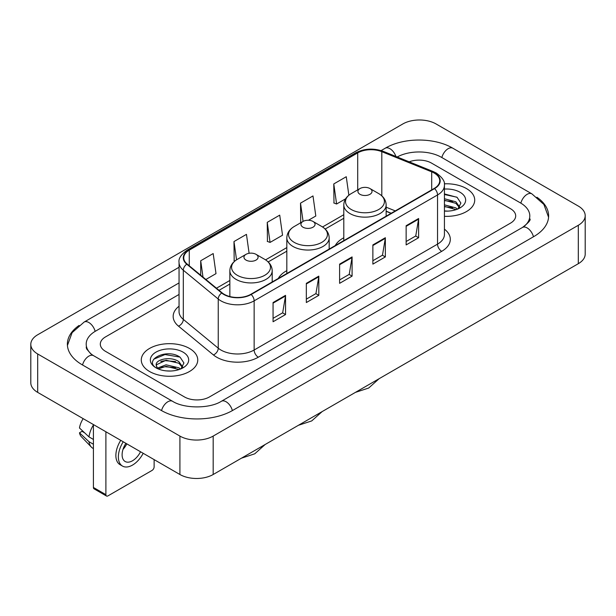 <?xml version="1.0" encoding="UTF-8"?>
<svg xmlns="http://www.w3.org/2000/svg" width="616" height="616" viewBox="0 0 616 616"><rect width="100%" height="100%" fill="white"/><g stroke="black" fill="none" stroke-linecap="round" stroke-linejoin="round"><path stroke-width="0.92" d="M286.825 270.655A31.17 17.995 0 0 0 278.27 278.463M343.797 237.761A31.17 17.995 0 0 0 335.243 245.568M391.122 213.305L386.147 211.296M466.443 188.55A28.228 16.301 0 0 0 444.328 183.822A28.228 16.301 0 0 1 466.443 188.55A28.228 16.301 0 0 1 474.713 200.069A28.228 16.301 0 0 0 466.443 188.55M189.482 348.448A28.228 16.301 0 0 0 158.712 344.914A28.228 16.301 0 0 0 141.287 359.975A28.228 16.301 0 0 0 149.557 371.502A28.228 16.301 0 0 0 180.319 375.036A28.228 16.301 0 0 0 197.751 359.975A28.228 16.301 0 0 0 189.482 348.448A28.228 16.301 0 0 0 158.712 344.914A28.228 16.301 0 0 0 141.287 359.975A28.228 16.301 0 0 0 149.557 371.502A28.228 16.301 0 0 0 180.319 375.036A28.228 16.301 0 0 0 197.751 359.975A28.228 16.301 0 0 0 189.482 348.448M434.211 173.058A18.819 10.865 180 0 1 439.724 180.742A18.819 10.865 180 0 1 434.211 188.427L250.82 294.309A18.819 10.865 180 0 1 222.099 292.854L187.156 264.048A18.819 10.865 180 0 1 183.753 257.819A18.819 10.865 180 0 1 189.266 250.135L357.704 152.891A18.819 10.865 180 0 1 381.805 151.675L431.7 171.841A18.819 10.865 180 0 1 434.211 173.058M434.55 172.865A19.289 11.134 0 0 0 431.97 171.618L382.074 151.451A19.289 11.134 0 0 0 357.372 152.699L188.935 249.942A19.289 11.134 0 0 0 186.771 264.202L221.706 293.016A19.289 11.134 0 0 0 251.151 294.502L434.55 188.619A19.289 11.134 0 0 0 434.55 172.865M273.065 302.541L273.065 321.752L285.547 314.553L285.547 295.341L273.065 302.541M273.065 318.341L282.675 312.797L285.493 295.98A4.705 2.718 -120 0 0 285.547 295.341M282.59 312.843L285.547 314.553M306.337 283.337L306.337 302.541L318.811 295.341L318.811 276.137L306.337 283.337M306.337 299.137L315.946 293.586L318.765 276.769A4.705 2.718 -120 0 0 318.811 276.137M315.862 293.639L318.811 295.341M406.144 225.71L406.144 244.922L418.618 237.722L418.618 218.511L406.144 225.71M406.144 241.51L415.754 235.966L418.572 219.15A4.705 2.718 -120 0 0 418.618 218.511M415.669 236.013L418.618 237.722M372.873 244.922L372.873 264.125L385.346 256.926L385.346 237.722L372.873 244.922M372.873 260.722L382.482 255.17L385.3 238.354A4.705 2.718 -120 0 0 385.346 237.722M382.397 255.224L385.346 256.926M339.608 264.125L339.608 283.337L352.082 276.137L352.082 256.926L339.608 264.125M339.608 279.926L349.218 274.382L352.029 257.565A4.705 2.718 -120 0 0 352.082 256.926M349.133 274.428L352.082 276.137M444.429 216.324A28.228 16.301 0 0 0 474.713 200.069A28.228 16.301 0 0 1 444.429 216.324M184.492 396.95A17.641 10.187 0 0 0 209.44 396.95L510.525 223.123A17.641 10.187 0 0 0 515.692 215.916A17.641 10.187 0 0 0 510.525 208.716L431.508 163.094A17.641 10.187 0 0 0 409.201 161.839A17.641 10.187 0 0 1 431.508 163.094L510.525 208.716A17.641 10.187 0 0 1 515.692 215.916A17.641 10.187 0 0 1 510.525 223.123L209.44 396.95A17.641 10.187 0 0 1 184.492 396.95L105.475 351.328L184.492 396.95M179.048 294.448L105.475 336.929A17.641 10.187 0 0 0 100.308 344.128A17.641 10.187 0 0 0 105.475 351.328A17.641 10.187 0 0 1 100.308 344.128A17.641 10.187 0 0 1 105.475 336.929L179.048 294.448M205.875 279.479L216 273.635L213.182 253.561L200.708 260.768L200.708 275.221M308.454 220.251L315.808 216.008L312.99 195.942L300.516 203.141L300.716 222.237M348.856 195.218L346.261 176.73L333.78 183.938L333.988 203.026M249.11 253.291L246.454 234.357L233.98 241.557L234.18 260.653M267.244 222.353L270.062 242.419L282.536 235.22L279.718 215.146L267.244 222.353L267.444 241.441M270.062 242.419L267.244 241.372M301.27 222.445L300.516 222.16M300.516 203.141L303.08 221.398M333.78 183.938L336.598 204.004L345.622 198.799M336.598 204.004L333.78 202.957M234.973 260.953L233.98 260.576M233.98 241.557L236.544 259.837M200.708 260.768L203.003 277.115M523.939 226.534A31.755 18.334 0 0 0 529.806 215.916A31.755 18.334 0 0 0 520.505 202.949L441.495 157.334A31.755 18.334 0 0 0 397.197 156.988M179.048 282.921L95.495 331.162A31.755 18.334 0 0 0 86.194 344.128A31.755 18.334 0 0 0 92.061 354.747M179.918 436.082A23.524 13.583 0 0 0 213.182 436.082L578.308 225.279A23.524 13.583 0 0 0 585.2 215.677A23.524 13.583 0 0 0 578.308 206.075L436.082 123.962A23.524 13.583 0 0 0 402.818 123.962L37.692 334.765A23.524 13.583 0 0 0 30.8 344.367A23.524 13.583 0 0 0 37.692 353.969L179.918 436.082L179.918 474.505A23.524 13.583 0 0 0 213.182 474.505L578.308 263.694A23.524 13.583 0 0 0 585.2 254.092L585.2 215.677M30.8 344.367L30.8 382.782A23.524 13.583 0 0 0 37.692 392.392L179.918 474.505M79.071 325.456A50.581 29.198 0 0 0 67.375 344.128A50.581 29.198 0 0 0 82.19 364.78L161.2 410.395A50.581 29.198 0 0 0 232.733 410.395L533.81 236.567A50.581 29.198 0 0 0 548.625 215.916A50.581 29.198 0 0 0 536.929 197.243M391.068 213.336L386.147 211.35M444.429 210.934L447.724 211.119M444.429 204.835L455.878 207.908L457.434 209.155M444.429 206.36L456.156 209.625M444.429 198.737L455.878 201.809L459.698 207.084M444.429 200.262L455.878 203.334L459.397 207.484M444.429 211.08A19.173 11.073 0 0 0 460.037 207.9A19.173 11.073 0 0 0 460.037 192.246A19.173 11.073 0 0 0 444.429 189.066M457.888 208.97L460.891 203.072L457.095 197.343L444.429 193.917M444.429 194.51L456.833 197.174M444.429 200.608L452.591 201.655M444.429 206.707L452.591 207.754M359.983 194.31A7.061 4.073 0 0 0 369.962 194.31A7.061 4.073 0 0 0 369.962 188.55L378.725 193.609A19.45 11.227 0 0 1 378.725 209.486A19.45 11.227 0 0 1 351.22 209.486A19.45 11.227 0 0 1 351.22 193.609C346.431 196.45 343.959 200.231 343.797 204.943A21.175 12.22 0 0 0 350.004 213.583A21.175 12.22 0 0 0 373.073 216.231A21.175 12.22 0 0 0 386.147 204.943C385.986 200.231 383.514 196.45 378.725 193.609L369.962 188.55A7.061 4.073 0 0 0 359.983 188.55A7.061 4.073 0 0 0 359.983 194.31M303.01 227.204A7.061 4.073 0 0 0 312.99 227.204A7.061 4.073 0 0 0 312.99 221.437L321.752 226.495A19.45 11.227 0 0 1 321.752 242.381A19.45 11.227 0 0 1 294.248 242.381A19.45 11.227 0 0 1 294.248 226.495C289.458 229.345 286.987 233.125 286.825 237.838A21.175 12.22 0 0 0 293.031 246.477A21.175 12.22 0 0 0 316.1 249.126A21.175 12.22 0 0 0 329.175 237.838C329.013 233.125 326.542 229.345 321.752 226.495L312.99 221.437A7.061 4.073 0 0 0 303.01 221.437A7.061 4.073 0 0 0 303.01 227.204M246.038 260.098A7.061 4.073 0 0 0 256.017 260.098A7.061 4.073 0 0 0 256.017 254.331L264.78 259.39A19.45 11.227 0 0 1 264.78 275.275A19.45 11.227 0 0 1 237.275 275.275A19.45 11.227 0 0 1 237.275 259.39C232.486 262.239 230.014 266.012 229.853 270.724A21.175 12.22 0 0 0 236.059 279.371A21.175 12.22 0 0 0 259.128 282.02A21.175 12.22 0 0 0 272.203 270.724C272.041 266.012 269.569 262.239 264.78 259.39L256.017 254.331A7.061 4.073 0 0 0 246.038 254.331A7.061 4.073 0 0 0 246.038 260.098M105.89 494.671A2.941 1.694 120 0 0 106.499 496.019L94.025 488.811A2.941 1.694 -60 0 1 93.416 487.464L105.89 494.671L105.89 431.762M93.416 424.563L93.416 487.464M106.499 496.019A2.941 1.694 120 0 0 107.969 495.872L152.052 470.424A2.941 1.694 120 0 0 154.131 466.82L154.131 459.613M125.895 443.312A14.699 8.485 120 0 0 125.156 461.5A14.699 8.485 120 0 0 132.509 460.768A14.699 8.485 120 0 0 140.533 451.767M123.008 449.372A14.699 8.485 120 0 0 126.811 443.843M120.744 440.34A19.997 11.542 120 0 0 120.012 464.641L122.507 466.081A19.997 11.542 120 0 0 132.509 465.088A19.997 11.542 120 0 0 143.189 453.299M123.239 441.78A19.997 11.542 120 0 0 122.507 466.081M93.416 424.948A19.404 11.204 120 0 0 88.997 436.906L79.479 427.997A15.292 8.832 120 0 1 83.183 418.657M93.416 439.454L88.997 436.906M84.631 432.825L82.036 431.323L79.479 432.802L88.997 441.71L93.416 444.259M88.997 441.71A19.404 11.204 120 0 0 91.391 447.131A19.404 11.204 120 0 0 92.862 448.286L93.416 448.602M79.479 432.802A15.292 8.832 120 0 0 81.289 436.605L91.391 447.131M166.328 370.894L170.763 371.025M157.519 368.075L166.081 364.811L178.917 367.814L180.473 369.061M158.304 368.899L166.081 366.335L179.194 369.531M157.65 368.668L156.279 365.45A13.29 7.677 0 0 0 158.42 368.999M182.736 366.99L178.917 361.715C170.94 355.763 154.524 359.436 156.279 365.45L156.225 364.865M156.31 365.635L156.68 364.649L166.081 360.237L178.917 363.24L182.436 367.39M180.927 368.869L183.93 362.978L180.126 357.249C166.674 347.578 142.773 360.322 156.579 368.137L157.265 368.553M183.075 352.144A19.173 11.073 0 0 0 155.964 352.144A19.173 11.073 0 0 0 155.964 367.806A19.173 11.073 0 0 0 183.075 367.798A19.173 11.073 0 0 0 183.075 352.144M153.777 359.174L165.034 354.554L179.872 357.08M160.807 361.415L165.034 360.653L175.622 361.561M160.807 367.513L165.034 366.751L175.622 367.66M444.429 229.144A29.406 16.979 180 0 1 441.703 251.336L258.304 357.211A5.883 3.396 60 0 1 254.146 350.011L437.537 244.129A23.524 13.583 0 0 0 444.429 234.527L444.429 185.354A23.524 13.583 180 0 1 437.537 194.956A5.883 3.396 -120 0 0 434.55 188.619M258.304 357.211A29.406 16.979 180 0 1 216.716 357.211A29.406 16.979 180 0 1 213.421 354.947L178.486 326.141A29.406 16.979 180 0 1 179.048 306.214M220.875 350.011A23.524 13.583 0 0 0 254.146 350.011L254.146 300.839A23.524 13.583 180 0 1 218.241 299.022L183.306 270.216A23.524 13.583 180 0 1 179.048 262.424L179.048 311.596A23.524 13.583 0 0 0 183.306 319.388L218.241 348.194A23.524 13.583 0 0 0 220.875 350.011M444.429 185.354C445.214 181.681 442.511 177.577 436.32 173.058L433.233 171.556A5.883 2.757 112 0 0 431.97 171.618M433.233 171.556L383.337 151.382C373.589 147.94 364.341 148.441 355.594 152.884A5.883 3.396 60 0 1 357.372 152.699M188.935 249.942A5.883 3.396 -120 0 0 187.156 250.135C181.05 254.516 178.347 258.62 179.048 262.424M186.771 264.202A5.883 3.935 129.5 0 0 183.306 270.216L183.306 319.388A5.883 3.935 -50.5 0 1 178.486 326.141M383.337 151.382A5.883 2.757 112 0 0 382.074 151.451M221.706 293.016A5.883 3.935 129.5 0 0 218.241 299.022L218.241 348.194A5.883 3.935 -50.5 0 1 213.421 354.947M251.151 294.502A5.883 3.396 60 0 1 254.146 300.839L437.537 194.956L437.537 244.129A5.883 3.396 60 0 0 441.703 251.336M189.266 250.135L189.266 265.789M431.7 171.841L431.7 189.874M381.805 151.675L381.805 195.826M395.28 210.903L386.147 207.207M357.704 152.891L357.704 189.867M343.797 214.699L322.538 226.973M286.825 247.586L265.565 259.867M229.853 280.48L216.462 288.211M339.608 264.741L352.029 257.565M372.873 245.53L385.3 238.354M406.144 226.326L418.572 219.15M306.337 283.945L318.765 276.769M273.065 303.149L285.493 295.98M232.378 410.595A9.409 5.436 -120 0 0 221.367 401.286C209.802 408.77 184.13 408.77 172.557 401.286L93.547 355.671L90.768 353.823L86.587 348.887L86.194 347.008M161.554 410.595A9.409 5.436 -60 0 1 167.852 401.755A9.409 5.436 -60 0 1 172.557 401.286M82.544 364.98A9.409 5.436 -60 0 1 88.843 356.133A9.409 5.436 -60 0 1 93.547 355.671M67.429 345.453L72.111 332.655L84.138 322.053A9.409 5.436 60 0 1 95.141 331.37M381.111 150.597L385.223 148.225A9.409 5.436 60 0 1 395.911 156.472M385.223 148.225C403.572 137.306 434.496 137.306 452.852 148.225A9.409 5.436 120 0 0 448.148 148.695A9.409 5.436 120 0 0 441.849 157.542M548.571 217.24L543.889 204.45L531.862 193.84A9.409 5.436 120 0 0 527.157 194.31A9.409 5.436 120 0 0 520.859 203.157M533.456 236.767A9.409 5.436 -120 0 0 522.453 227.458L221.367 401.286M213.182 474.505L213.182 436.082M37.692 392.392L37.692 353.969M578.308 263.694L578.308 225.279M355.594 152.884L187.156 250.135M343.797 218.28L325.171 229.036M286.825 251.166L268.199 261.923M229.853 284.061L219.019 290.321M391.252 213.228L386.147 211.165M84.138 322.053L179.048 267.259M529.806 218.795C531.115 219.75 528.667 222.638 522.453 227.458M452.852 148.225L531.862 193.84M379.117 378.701L368.691 388.026L355.401 392.392M386.147 216.178L386.147 204.943M343.797 240.625L343.797 204.943M359.983 188.55L351.22 193.609M322.145 411.596L311.719 420.921L298.429 425.286M329.175 249.072L329.175 237.838M286.825 273.519L286.825 237.838M303.01 221.437L294.248 226.495M265.173 444.483L254.747 453.815L241.457 458.181M272.203 281.966L272.203 270.724M229.853 296.55L229.853 270.724M246.038 254.331L237.275 259.39"/></g></svg>
